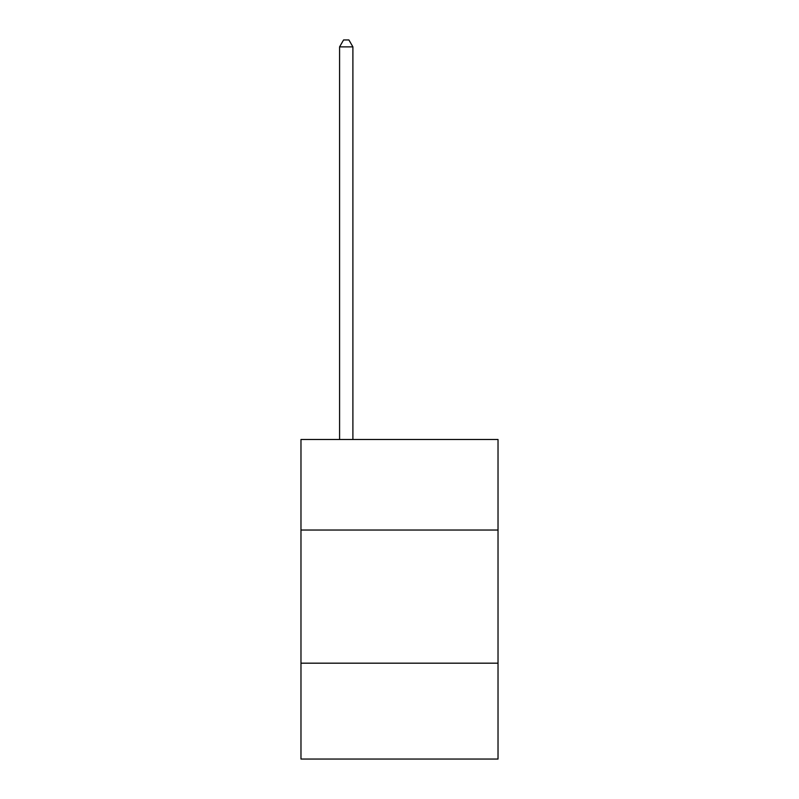 <?xml version="1.0" encoding="UTF-8"?>
<svg xmlns="http://www.w3.org/2000/svg" width="799" height="799" viewBox="0 0 799 799"><rect width="100%" height="100%" fill="white"/><g stroke="black" fill="none" stroke-linecap="round" stroke-linejoin="round"><path stroke-width="1.2" d="M498.027 530.037L498.027 439.5L300.973 439.5L300.973 530.037L498.027 530.037L498.027 759.05L300.973 759.05L300.973 530.037M498.027 663.18L300.973 663.18M352.898 439.5L352.898 46.871L339.585 46.871L339.585 439.5M339.585 46.871L343.58 39.95L348.903 39.95L352.898 46.871"/></g></svg>
